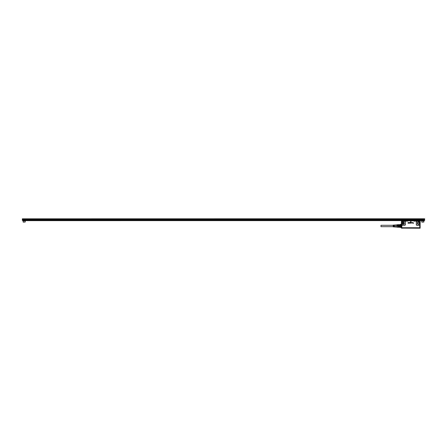 <?xml version="1.0" encoding="UTF-8"?>
<svg xmlns="http://www.w3.org/2000/svg" width="447" height="447" viewBox="0 0 447 447"><rect width="100%" height="100%" fill="white"/><g stroke="black" fill="none" stroke-linecap="round" stroke-linejoin="round"><path stroke-width="0.67" d="M393.192 226.674L380.978 226.674L380.978 225.288L393.192 225.288M395.64 224.975L393.192 225.115L393.192 226.847L395.841 227.059L395.841 224.902L395.64 226.992M394.517 225.064L394.723 226.914L394.517 225.064M394.008 225.092L394.215 226.886L394.008 225.092M393.5 225.12L393.706 226.852L393.5 225.12M396.869 224.763L396.869 227.205M396.908 227.205L400.221 227.305L400.221 227.003L396.908 227.205M396.908 226.931L396.908 226.255L400.221 226.283L400.221 225.679L398.389 225.679L398.389 226.283M396.908 225.031L398.283 225.031L398.283 224.701L396.908 224.763L396.908 226.255M396.908 225.713L398.283 225.713L398.283 226.255M398.389 224.662L398.389 224.964L400.221 224.964L400.221 224.662L398.389 224.662M400.221 226.283L398.283 226.316L398.283 226.892L400.322 226.892M400.322 226.316L400.221 225.679M400.322 225.076L398.283 225.076L398.283 225.651L400.322 225.651M401.104 227.143L401.104 224.819L400.819 227.439L400.596 224.517L400.579 227.45M409.318 220.801L408.698 220.801M420.051 228.115L419.124 228.182M402.49 228.182L401.713 228.221M419.359 223.131A0.816 0.816 0 0 1 418.934 223.846A0.816 0.816 0 0 1 417.727 223.131A0.816 0.816 0 0 1 418.152 222.416A0.816 0.816 0 0 1 419.359 223.131M402.68 228.11L419.794 227.903L401.535 227.814L401.808 227.903L401.445 228.11L420.085 228.221M401.574 228.138L418.99 228.126M403.881 223.131A0.816 0.816 0 0 1 403.462 223.846L402.255 223.131A0.816 0.816 0 0 1 402.68 222.416L403.881 223.131M420.046 228.126L418.951 228.059M419.085 227.992L419.794 228.059M419.834 221.114L419.392 221.176A0.749 0.749 0 0 1 419.778 221.377L420.141 221.109L420.13 227.78L420.163 221.075L418.817 221.047M401.808 227.814L420.158 227.992M420.141 227.73L401.836 227.73L401.836 225.092A0.749 0.749 0 0 0 402.356 225.305L401.652 224.556L401.853 221.561A0.609 0.609 0 0 0 401.747 221.913L401.931 221.472A0.609 0.609 0 0 1 402.356 221.299L402.842 221.047L401.479 221.047L402.848 221.053M403.943 221.114L407.642 221.114L404.736 221.176A0.749 0.749 0 0 1 405.34 221.913L405.206 224.556L404.596 225.171L402.356 225.171M404.261 221.114L406.401 221.114M406.859 221.114L407.927 220.79L406.798 220.874L407.927 220.79L406.798 220.874L407.642 221.176M402.876 221.299L403.876 221.114M414.771 221.114L415.229 221.114M419.113 224.182A1.196 1.196 0 0 1 417.492 223.707A1.196 1.196 0 0 1 417.967 222.086A1.19 1.19 0 0 0 417.498 223.701A1.19 1.19 0 0 0 419.113 224.176A1.196 1.196 0 0 0 419.588 222.561A1.196 1.196 0 0 0 417.967 222.086A1.19 1.19 0 0 1 419.588 222.561A1.19 1.19 0 0 1 419.113 224.176M419.755 221.561A0.609 0.609 0 0 1 419.867 221.913L419.755 224.902A0.609 0.609 0 0 0 419.867 224.556L419.778 225.092A0.749 0.749 0 0 1 419.252 225.305L417.017 225.171L416.403 224.556L416.403 221.913L416.878 221.176L419.252 221.176M419.867 221.913L419.867 224.556M419.37 221.31A0.609 0.609 0 0 1 419.683 221.472M418.766 221.053L419.716 221.114L418.593 221.114M402.797 221.047L401.836 221.047M403.641 224.182A1.196 1.196 0 0 1 402.021 223.707A1.196 1.196 0 0 1 402.496 222.086C403.786 221.818 404.339 222.338 404.149 223.645A1.196 1.196 0 0 1 403.641 224.182A1.19 1.19 0 0 0 403.887 222.265A1.19 1.19 0 0 0 402.021 223.701A1.19 1.19 0 0 0 403.641 224.176M403.2 221.176L402.356 221.299M408.016 222.545L408.48 222.545L408.016 222.539M408.362 222.841L408.055 222.835L408.362 222.841M408.362 222.952L408.055 222.952L408.362 222.952M408.48 223.215L408.027 223.215L408.48 223.215M408.502 222.567L408.502 223.193L408.508 222.567M408.899 222.656L408.592 222.656L408.904 223.187L408.904 222.662M409.039 222.567L409.039 223.187L409.044 222.567M409.474 223.215L409.117 222.539L409.743 222.578L409.474 223.215L409.743 222.578L409.089 222.578L409.474 223.215M409.743 223.053L410.234 223.137L410.016 222.528L409.743 222.723L410.234 222.623L410.234 223.131L409.743 223.053L410.134 223.059L410.016 222.645L410.134 223.053L409.748 223.053M410.447 223.17L410.631 222.528L410.854 223.137L410.38 223.047L410.732 223.087A0.408 0.408 0 0 0 410.732 223.092L410.363 222.74L410.631 222.528L410.86 223.137L410.447 223.17M411.123 222.667A0.408 0.408 0 0 0 411.123 222.662L411.123 223.025L411.123 222.667M411.581 222.572L411.581 223.07L411.581 222.572M412.587 223.025L412.235 222.572L412.425 223.031L412.972 222.572L412.944 223.103L412.413 223.109L412.235 222.572L412.531 222.975A0.408 0.408 0 0 0 412.531 222.975L412.592 222.55L412.894 222.841A0.408 0.408 0 0 0 412.894 222.835L412.587 223.031M413.324 223.31L413.101 223.087L413.576 223.109L413.324 223.31M413.553 223.019L413.263 222.885L413.553 223.019M413.475 223.031L413.184 222.93L413.475 223.031M410.486 221.958L410.832 221.321L411.128 221.958L410.832 221.321L410.486 221.958L411.106 221.997L410.486 221.958M404.708 221.31L405.206 221.913M402.931 221.299L404.596 221.299M407.927 220.852L414.715 220.852L407.927 220.79M413.972 221.176L415 221.176L414.715 220.852M416.9 221.31L419.252 221.299M414.833 220.98L419.716 221.176M417.755 221.114L417.369 221.114M419.755 224.902L419.252 225.171M419.683 224.992L419.778 227.78L420.158 227.78M401.747 221.913L401.624 224.556L401.931 224.992M401.853 224.902L401.747 224.556M418.99 227.802L418.034 227.814M401.462 227.797L420.119 227.802M401.836 227.802L401.467 227.73L401.44 224.07L401.451 221.109L401.836 221.377A0.749 0.749 0 0 1 402.356 221.164M401.467 221.109L401.44 224.07M401.283 227.679L401.238 224.271L400.585 224.271L400.585 227.484M401.25 227.545L401.266 226.88M400.585 224.271L400.523 227.512M23.289 222.159L25.2 222.036L23.289 222.159M23.166 220.935L23.166 222.036M25.2 220.935L25.2 222.036M22.909 220.611L22.909 220.935L25.457 220.935L25.457 220.611M22.35 220.365L424.65 220.405L22.35 220.365L22.35 218.818L424.65 218.779L22.35 218.818M22.551 220.405L424.449 220.405M26.015 220.65L420.985 220.622L26.015 220.65M424.65 218.818L424.65 219.186L22.35 219.186M424.65 220.365L424.65 219.941L22.35 219.941M421.923 222.159L423.834 222.036L421.923 222.159M423.834 220.935L423.834 222.036M421.8 220.935L421.8 222.036M424.65 219.941L424.65 219.248L22.35 219.248M424.091 220.611L424.091 220.935L421.543 220.935L421.543 220.611M418.789 223.93A0.838 0.838 0 0 0 419.275 222.729A0.838 0.838 0 0 0 418.141 222.399A0.838 0.838 0 0 0 418.789 223.93M403.317 223.93A0.838 0.838 0 0 0 403.803 222.729A0.838 0.838 0 0 0 402.669 222.399A0.838 0.838 0 0 0 403.317 223.93M418.107 222.338A0.905 0.905 0 0 0 418.811 223.997A0.905 0.905 0 0 0 419.336 222.695A0.905 0.905 0 0 0 418.107 222.338M402.635 222.338A0.905 0.905 0 0 0 403.339 223.997A0.905 0.905 0 0 0 403.864 222.695A0.905 0.905 0 0 0 402.635 222.338M418.034 222.198A1.062 1.062 0 0 0 418.576 224.193A1.062 1.062 0 0 0 419.476 222.623A1.062 1.062 0 0 0 418.034 222.198M402.563 222.198A1.062 1.062 0 0 0 403.099 224.193A1.062 1.062 0 0 0 403.999 222.623A1.062 1.062 0 0 0 402.563 222.198M417.984 222.109A1.162 1.162 0 0 0 418.576 224.293A1.162 1.162 0 0 0 419.565 222.572A1.162 1.162 0 0 0 417.984 222.109M402.512 222.109A1.162 1.162 0 0 0 403.105 224.293A1.162 1.162 0 0 0 404.088 222.572A1.162 1.162 0 0 0 402.512 222.109M419.772 221.086L418.744 221.086M419.856 227.735L419.493 227.735M419.794 227.903L401.495 227.802M402.931 221.176L404.596 221.176M419.99 221.913L419.99 224.556M402.356 225.305L404.596 225.171M404.596 225.305A0.749 0.749 0 0 0 405.34 224.556L405.206 224.556M405.34 224.556L405.34 221.913M416.403 224.556L416.269 221.913A0.749 0.749 0 0 1 416.878 221.176L414.777 220.991M416.269 224.556A0.749 0.749 0 0 0 417.017 225.305L417.017 225.171M417.017 225.305L419.252 225.305M401.624 221.913L401.624 224.556M401.048 227.339L400.937 224.623M424.65 220.002L22.35 220.002M22.35 219.734L424.65 219.734M22.35 219.449L424.65 219.449M395.841 224.975L396.858 224.975M395.841 226.992L396.858 226.992"/></g></svg>
